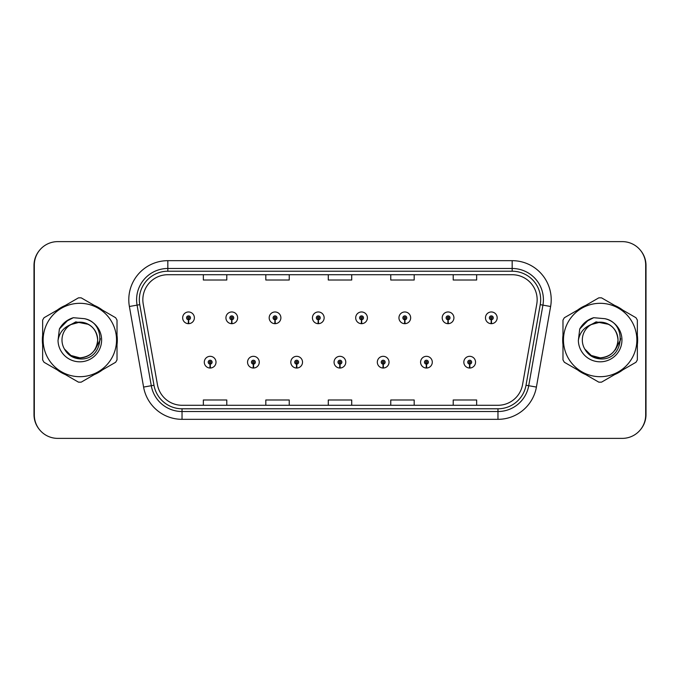 <?xml version="1.0" encoding="UTF-8"?>
<svg xmlns="http://www.w3.org/2000/svg" width="680" height="680" viewBox="0 0 680 680"><rect width="100%" height="100%" fill="white"/><g stroke="black" fill="none" stroke-linecap="round" stroke-linejoin="round"><path stroke-width="1.02" d="M253.325 364.123L253.155 368.024A5.856 5.856 0 0 0 253.666 368.024L253.496 364.123A1.955 1.955 0 0 0 255.357 362.176A1.955 1.955 0 0 0 253.41 360.221A1.955 1.955 0 0 0 251.455 362.176A1.955 1.955 0 0 0 253.325 364.123L253.376 362.958A0.782 0.782 0 0 1 252.628 362.176A0.782 0.782 0 0 1 253.41 361.394A0.782 0.782 0 0 1 254.192 362.176A0.782 0.782 0 0 1 253.445 362.958L253.496 364.123M296.582 364.123L296.412 368.024A5.856 5.856 0 0 0 296.922 368.024L296.752 364.123A1.955 1.955 0 0 0 298.613 362.176A1.955 1.955 0 0 0 296.667 360.221A1.955 1.955 0 0 0 294.712 362.176A1.955 1.955 0 0 0 296.582 364.123L296.633 362.958A0.782 0.782 0 0 1 295.885 362.176A0.782 0.782 0 0 1 296.667 361.394A0.782 0.782 0 0 1 297.449 362.176A0.782 0.782 0 0 1 296.701 362.958L296.752 364.123M339.839 364.123L339.668 368.024A5.856 5.856 0 0 0 340.178 368.024L340.008 364.123A1.955 1.955 0 0 0 341.87 362.176A1.955 1.955 0 0 0 339.923 360.221A1.955 1.955 0 0 0 337.969 362.176A1.955 1.955 0 0 0 339.839 364.123L339.889 362.958A0.782 0.782 0 0 1 339.142 362.176A0.782 0.782 0 0 1 339.923 361.394A0.782 0.782 0 0 1 340.705 362.176A0.782 0.782 0 0 1 339.957 362.958L340.008 364.123M383.095 364.123L382.925 368.024A5.856 5.856 0 0 0 383.435 368.024L383.265 364.123A1.955 1.955 0 0 0 385.135 362.176A1.955 1.955 0 0 0 383.18 360.221A1.955 1.955 0 0 0 381.225 362.176A1.955 1.955 0 0 0 383.095 364.123L383.146 362.958A0.782 0.782 0 0 1 382.398 362.176A0.782 0.782 0 0 1 383.18 361.394A0.782 0.782 0 0 1 383.962 362.176A0.782 0.782 0 0 1 383.214 362.958L383.265 364.123M426.351 364.123L426.181 368.024A5.856 5.856 0 0 0 426.692 368.024L426.522 364.123A1.955 1.955 0 0 0 428.392 362.176A1.955 1.955 0 0 0 426.436 360.221A1.955 1.955 0 0 0 424.481 362.176A1.955 1.955 0 0 0 426.351 364.123L426.402 362.958A0.782 0.782 0 0 1 425.654 362.176A0.782 0.782 0 0 1 426.436 361.394A0.782 0.782 0 0 1 427.219 362.176A0.782 0.782 0 0 1 426.471 362.958L426.522 364.123M469.608 364.123L469.438 368.024A5.856 5.856 0 0 0 469.948 368.024L469.778 364.123A1.955 1.955 0 0 0 471.648 362.176A1.955 1.955 0 0 0 469.693 360.221A1.955 1.955 0 0 0 467.738 362.176A1.955 1.955 0 0 0 469.608 364.123L469.659 362.958A0.782 0.782 0 0 1 468.911 362.176A0.782 0.782 0 0 1 469.693 361.394A0.782 0.782 0 0 1 470.475 362.176A0.782 0.782 0 0 1 469.727 362.958L469.778 364.123M210.069 364.123L209.899 368.024A5.856 5.856 0 0 0 210.409 368.024L210.239 364.123A1.955 1.955 0 0 0 212.1 362.176A1.955 1.955 0 0 0 210.154 360.221A1.955 1.955 0 0 0 208.199 362.176A1.955 1.955 0 0 0 210.069 364.123L210.12 362.958A0.782 0.782 0 0 1 209.372 362.176A0.782 0.782 0 0 1 210.154 361.394A0.782 0.782 0 0 1 210.936 362.176A0.782 0.782 0 0 1 210.188 362.958L210.239 364.123M231.693 319.778L231.523 323.672A5.856 5.856 0 0 0 232.033 323.672L231.863 319.778A1.955 1.955 0 0 0 233.733 317.824A1.955 1.955 0 0 0 231.778 315.877A1.955 1.955 0 0 0 229.831 317.824A1.955 1.955 0 0 0 231.693 319.778L231.744 318.606A0.782 0.782 0 0 1 230.996 317.824A0.782 0.782 0 0 1 231.778 317.041A0.782 0.782 0 0 1 232.56 317.824A0.782 0.782 0 0 1 231.812 318.606L231.863 319.778M274.95 319.778L274.779 323.672A5.856 5.856 0 0 0 275.289 323.672L275.12 319.778A1.955 1.955 0 0 0 276.99 317.824A1.955 1.955 0 0 0 275.034 315.877A1.955 1.955 0 0 0 273.088 317.824A1.955 1.955 0 0 0 274.95 319.778L275 318.606A0.782 0.782 0 0 1 274.252 317.824A0.782 0.782 0 0 1 275.034 317.041A0.782 0.782 0 0 1 275.817 317.824A0.782 0.782 0 0 1 275.069 318.606L275.12 319.778M318.206 319.778L318.036 323.672A5.856 5.856 0 0 0 318.546 323.672L318.376 319.778A1.955 1.955 0 0 0 320.246 317.824A1.955 1.955 0 0 0 318.291 315.877A1.955 1.955 0 0 0 316.344 317.824A1.955 1.955 0 0 0 318.206 319.778L318.257 318.606A0.782 0.782 0 0 1 317.509 317.824A0.782 0.782 0 0 1 318.291 317.041A0.782 0.782 0 0 1 319.073 317.824A0.782 0.782 0 0 1 318.325 318.606L318.376 319.778M361.462 319.778L361.293 323.672A5.856 5.856 0 0 0 361.802 323.672L361.632 319.778A1.955 1.955 0 0 0 363.502 317.824A1.955 1.955 0 0 0 361.548 315.877A1.955 1.955 0 0 0 359.601 317.824A1.955 1.955 0 0 0 361.462 319.778L361.513 318.606A0.782 0.782 0 0 1 360.765 317.824A0.782 0.782 0 0 1 361.548 317.041A0.782 0.782 0 0 1 362.329 317.824A0.782 0.782 0 0 1 361.582 318.606L361.632 319.778M404.719 319.778L404.549 323.672A5.856 5.856 0 0 0 405.059 323.672L404.889 319.778A1.955 1.955 0 0 0 406.759 317.824A1.955 1.955 0 0 0 404.804 315.877A1.955 1.955 0 0 0 402.857 317.824A1.955 1.955 0 0 0 404.719 319.778L404.77 318.606A0.782 0.782 0 0 1 404.03 317.824A0.782 0.782 0 0 1 404.804 317.041A0.782 0.782 0 0 1 405.586 317.824A0.782 0.782 0 0 1 404.838 318.606L404.889 319.778M447.975 319.778L447.805 323.672A5.856 5.856 0 0 0 448.315 323.672L448.146 319.778A1.955 1.955 0 0 0 450.015 317.824A1.955 1.955 0 0 0 448.06 315.877A1.955 1.955 0 0 0 446.114 317.824A1.955 1.955 0 0 0 447.975 319.778L448.026 318.606A0.782 0.782 0 0 1 447.287 317.824A0.782 0.782 0 0 1 448.06 317.041A0.782 0.782 0 0 1 448.842 317.824A0.782 0.782 0 0 1 448.094 318.606L448.146 319.778M491.232 319.778L491.062 323.672A5.856 5.856 0 0 0 491.581 323.672L491.41 319.778A1.955 1.955 0 0 0 493.272 317.824A1.955 1.955 0 0 0 491.325 315.877A1.955 1.955 0 0 0 489.37 317.824A1.955 1.955 0 0 0 491.232 319.778L491.283 318.606A0.782 0.782 0 0 1 490.543 317.824A0.782 0.782 0 0 1 491.325 317.041A0.782 0.782 0 0 1 492.099 317.824A0.782 0.782 0 0 1 491.36 318.606L491.41 319.778M188.436 319.778L188.267 323.672A5.856 5.856 0 0 0 188.776 323.672L188.606 319.778A1.955 1.955 0 0 0 190.476 317.824A1.955 1.955 0 0 0 188.521 315.877A1.955 1.955 0 0 0 186.566 317.824A1.955 1.955 0 0 0 188.436 319.778L188.487 318.606A0.782 0.782 0 0 1 187.739 317.824A0.782 0.782 0 0 1 188.521 317.041A0.782 0.782 0 0 1 189.304 317.824A0.782 0.782 0 0 1 188.555 318.606L188.606 319.778M640.713 429.394A23.426 23.426 0 0 0 646 414.57L646 265.429A23.426 23.426 0 0 0 640.713 250.605M39.287 250.605A23.426 23.426 0 0 0 34 265.429L34 414.57A23.426 23.426 0 0 0 39.287 429.394M42.355 340A37.477 37.477 0 0 0 42.645 344.675A37.477 37.477 0 0 1 42.645 335.325A37.477 37.477 0 0 0 42.355 340M57.188 369.869A37.477 37.477 0 0 0 65.288 374.544A37.477 37.477 0 0 1 57.188 369.869M94.376 374.544A37.477 37.477 0 0 0 102.476 369.869A37.477 37.477 0 0 1 94.376 374.544M117.019 344.675A37.477 37.477 0 0 0 117.019 335.325A37.477 37.477 0 0 1 117.019 344.675M562.692 340A37.477 37.477 0 0 0 562.981 344.675A37.477 37.477 0 0 1 562.981 335.325A37.477 37.477 0 0 0 562.692 340M577.524 369.869A37.477 37.477 0 0 0 585.625 374.544A37.477 37.477 0 0 1 577.524 369.869M614.712 374.544A37.477 37.477 0 0 0 622.812 369.869A37.477 37.477 0 0 1 614.712 374.544M637.356 344.675A37.477 37.477 0 0 0 637.356 335.325A37.477 37.477 0 0 1 637.356 344.675M142.843 299.71A24.99 24.99 0 0 1 167.832 274.72L512.167 274.72A24.99 24.99 0 0 1 536.775 304.045L522.563 384.625A24.99 24.99 0 0 1 497.964 405.28L182.036 405.28A24.99 24.99 0 0 1 157.437 384.625L143.225 304.045A24.99 24.99 0 0 1 142.843 299.71M139.332 299.71A28.5 28.5 0 0 0 139.766 304.657L153.977 385.237A28.5 28.5 0 0 0 182.036 408.791L497.964 408.791A28.5 28.5 0 0 0 526.023 385.237L540.235 304.657A28.5 28.5 0 0 0 512.167 271.209L167.832 271.209A28.5 28.5 0 0 0 139.332 299.71M129.387 306.493A39.041 39.041 0 0 1 167.832 260.67L512.167 260.67A39.041 39.041 0 0 1 550.613 306.493L536.409 387.073A39.041 39.041 0 0 1 497.964 419.33L182.036 419.33A39.041 39.041 0 0 1 143.59 387.073L129.387 306.493L137.071 305.133A31.229 31.229 0 0 1 167.832 268.481L512.167 268.481A31.229 31.229 0 0 1 542.929 305.133L528.717 385.713A31.229 31.229 0 0 1 497.964 411.519L182.036 411.519A31.229 31.229 0 0 1 151.283 385.713L137.071 305.133A31.229 31.229 0 0 1 136.595 299.71M102.476 310.131A37.477 37.477 0 0 0 94.376 305.456A37.477 37.477 0 0 1 102.476 310.131M65.288 305.456A37.477 37.477 0 0 0 57.188 310.131A37.477 37.477 0 0 1 65.288 305.456M622.812 310.131A37.477 37.477 0 0 0 614.712 305.456A37.477 37.477 0 0 1 622.812 310.131M585.625 305.456A37.477 37.477 0 0 0 577.524 310.131A37.477 37.477 0 0 1 585.625 305.456M645.685 265.038A23.426 23.426 0 0 0 622.26 241.621L57.741 241.621A23.426 23.426 0 0 0 34.314 265.038L34.314 414.962A23.426 23.426 0 0 0 57.741 438.379L622.26 438.379A23.426 23.426 0 0 0 645.685 414.962L645.685 265.038M328.287 274.72L328.287 280.015L351.713 280.015L351.713 274.72M265.82 274.72L265.82 280.015L289.247 280.015L289.247 274.72M203.354 274.72L203.354 280.015L226.78 280.015L226.78 274.72M390.753 274.72L390.753 280.015L414.179 280.015L414.179 274.72M453.22 274.72L453.22 280.015L476.646 280.015L476.646 274.72M351.713 405.28L351.713 399.984L328.287 399.984L328.287 405.28M289.247 405.28L289.247 399.984L265.82 399.984L265.82 405.28M226.78 405.28L226.78 399.984L203.354 399.984L203.354 405.28M414.179 405.28L414.179 399.984L390.753 399.984L390.753 405.28M476.646 405.28L476.646 399.984L453.22 399.984L453.22 405.28M182.665 317.824A5.856 5.856 0 0 0 188.267 323.672A5.856 5.856 0 0 1 182.665 317.824A5.856 5.856 0 0 1 188.521 311.967A5.856 5.856 0 0 1 194.378 317.824A5.856 5.856 0 0 1 188.776 323.672M204.297 362.176A5.856 5.856 0 0 0 209.899 368.024A5.856 5.856 0 0 1 204.297 362.176A5.856 5.856 0 0 1 210.154 356.32A5.856 5.856 0 0 1 216.01 362.176A5.856 5.856 0 0 1 210.409 368.024M97.673 339.354A17.85 17.85 0 0 0 70.831 324.589A17.85 17.85 0 0 0 79.832 357.85C90.678 356.796 96.628 350.846 97.682 340C96.628 329.154 90.678 323.204 79.832 322.15L70.831 324.589L79.832 322.15C90.678 323.204 96.628 329.154 97.682 340C96.628 350.846 90.678 356.796 79.832 357.85A17.85 17.85 0 0 0 97.682 340C96.628 329.154 90.678 323.204 79.832 322.15C90.678 323.204 96.628 329.154 97.682 340C96.628 350.846 90.678 356.796 79.832 357.85C90.678 356.796 96.628 350.846 97.682 340C96.628 329.154 90.678 323.204 79.832 322.15C90.678 323.204 96.628 329.154 97.682 340C96.628 350.846 90.678 356.796 79.832 357.85C90.678 356.796 96.628 350.846 97.682 340C96.628 329.154 90.678 323.204 79.832 322.15C90.678 323.204 96.628 329.154 97.682 340C96.628 350.846 90.678 356.796 79.832 357.85L70.907 355.462L64.413 348.993L70.907 355.462L79.832 357.85L70.907 355.462L64.413 348.993L70.907 355.462L79.832 357.85L70.907 355.462L64.413 348.993L70.907 355.462L79.832 357.85L70.907 355.462L64.413 348.993C67.779 355.019 72.922 358.317 79.832 358.896C103.7 360.893 107.431 322.847 84.413 318.673L73.347 317.704C67.175 319.608 62.526 323.365 59.39 328.993L58.021 340.476A21.82 21.82 0 0 0 79.832 361.82A21.82 21.82 0 0 0 84.413 318.673M79.832 376.695A36.694 36.694 0 0 0 116.535 340A36.694 36.694 0 0 0 79.832 303.305A36.694 36.694 0 0 0 43.137 340A36.694 36.694 0 0 0 79.832 376.695M79.832 382.16A42.16 42.16 0 0 0 81.218 382.143L115.634 362.27A42.16 42.16 0 0 0 117.019 359.873L117.019 320.127A42.16 42.16 0 0 0 115.634 317.73L81.218 297.857A42.16 42.16 0 0 0 78.455 297.857L44.03 317.73A42.16 42.16 0 0 0 42.645 320.127L42.645 359.873A42.16 42.16 0 0 0 44.03 362.27L78.455 382.143A42.16 42.16 0 0 0 79.832 382.16M58.021 340.476C59.322 332.767 63.589 327.471 70.831 324.589M59.39 328.993L68.23 319.898L73.21 317.747L68.23 319.898L59.415 328.95L68.23 319.898L73.21 317.747L68.23 319.898L59.39 328.993L68.23 319.898L73.347 317.704L65.322 321.878M73.21 317.747L68.23 319.898L59.415 328.95L68.23 319.898L73.21 317.747L68.23 319.898L59.415 328.95M618.001 339.354A17.85 17.85 0 0 0 591.158 324.589A17.85 17.85 0 0 0 600.168 357.85C611.005 356.796 616.956 350.846 618.018 340C616.956 329.154 611.005 323.204 600.168 322.15L591.158 324.589L600.168 322.15C611.005 323.204 616.956 329.154 618.018 340C616.956 350.846 611.005 356.796 600.168 357.85A17.85 17.85 0 0 0 618.018 340C616.956 329.154 611.005 323.204 600.168 322.15C611.005 323.204 616.956 329.154 618.018 340C616.956 350.846 611.005 356.796 600.168 357.85C611.005 356.796 616.956 350.846 618.018 340C616.956 329.154 611.005 323.204 600.168 322.15C611.005 323.204 616.956 329.154 618.018 340C616.956 350.846 611.005 356.796 600.168 357.85C611.005 356.796 616.956 350.846 618.018 340C616.956 329.154 611.005 323.204 600.168 322.15C611.005 323.204 616.956 329.154 618.018 340C616.956 350.846 611.005 356.796 600.168 357.85L591.243 355.462L584.749 348.993L591.243 355.462L600.168 357.85L591.243 355.462L584.749 348.993L591.243 355.462L600.168 357.85L591.243 355.462L584.749 348.993L591.243 355.462L600.168 357.85L591.243 355.462L584.749 348.993C588.115 355.019 593.249 358.317 600.168 358.896C624.036 360.893 627.759 322.847 604.741 318.673L593.674 317.704C587.512 319.608 582.862 323.365 579.726 328.993L578.357 340.476A21.82 21.82 0 0 0 600.168 361.82A21.82 21.82 0 0 0 604.741 318.673M600.168 376.695A36.694 36.694 0 0 0 636.862 340A36.694 36.694 0 0 0 600.168 303.305A36.694 36.694 0 0 0 563.465 340A36.694 36.694 0 0 0 600.168 376.695M600.168 382.16A42.16 42.16 0 0 0 601.545 382.143L635.97 362.27A42.16 42.16 0 0 0 637.356 359.873L637.356 320.127A42.16 42.16 0 0 0 635.97 317.73L601.545 297.857A42.16 42.16 0 0 0 598.783 297.857L564.366 317.73A42.16 42.16 0 0 0 562.981 320.127L562.981 359.873A42.16 42.16 0 0 0 564.366 362.27L598.783 382.143A42.16 42.16 0 0 0 600.168 382.16M578.357 340.476C579.649 332.767 583.924 327.471 591.158 324.589M593.546 317.747L588.557 319.898L579.751 328.95L588.557 319.898L593.546 317.747L588.557 319.898L579.751 328.95L588.557 319.898L593.546 317.747L588.557 319.898L579.751 328.95L588.557 319.898L593.546 317.747L588.557 319.898L579.726 328.993L588.557 319.898L593.674 317.704L585.65 321.878M225.922 317.824A5.856 5.856 0 0 0 231.523 323.672A5.856 5.856 0 0 1 225.922 317.824A5.856 5.856 0 0 1 231.778 311.967A5.856 5.856 0 0 1 237.634 317.824A5.856 5.856 0 0 1 232.033 323.672M269.178 317.824A5.856 5.856 0 0 0 274.779 323.672A5.856 5.856 0 0 1 269.178 317.824A5.856 5.856 0 0 1 275.034 311.967A5.856 5.856 0 0 1 280.891 317.824A5.856 5.856 0 0 1 275.289 323.672M312.435 317.824A5.856 5.856 0 0 0 318.036 323.672A5.856 5.856 0 0 1 312.435 317.824A5.856 5.856 0 0 1 318.291 311.967A5.856 5.856 0 0 1 324.148 317.824A5.856 5.856 0 0 1 318.546 323.672M355.691 317.824A5.856 5.856 0 0 0 361.293 323.672A5.856 5.856 0 0 1 355.691 317.824A5.856 5.856 0 0 1 361.548 311.967A5.856 5.856 0 0 1 367.404 317.824A5.856 5.856 0 0 1 361.802 323.672M100.308 338.521L100.113 340L94.987 349.911M88.383 324.334L75.769 321.87L64.591 328.219M620.644 338.521L620.449 340L615.323 349.911M608.711 324.334L596.096 321.87L584.928 328.219M247.554 362.176A5.856 5.856 0 0 0 253.155 368.024A5.856 5.856 0 0 1 247.554 362.176A5.856 5.856 0 0 1 253.41 356.32A5.856 5.856 0 0 1 259.267 362.176A5.856 5.856 0 0 1 253.666 368.024M290.81 362.176A5.856 5.856 0 0 0 296.412 368.024A5.856 5.856 0 0 1 290.81 362.176A5.856 5.856 0 0 1 296.667 356.32A5.856 5.856 0 0 1 302.524 362.176A5.856 5.856 0 0 1 296.922 368.024M334.067 362.176A5.856 5.856 0 0 0 339.668 368.024A5.856 5.856 0 0 1 334.067 362.176A5.856 5.856 0 0 1 339.923 356.32A5.856 5.856 0 0 1 345.78 362.176A5.856 5.856 0 0 1 340.178 368.024M398.947 317.824A5.856 5.856 0 0 0 404.549 323.672A5.856 5.856 0 0 1 398.947 317.824A5.856 5.856 0 0 1 404.804 311.967A5.856 5.856 0 0 1 410.661 317.824A5.856 5.856 0 0 1 405.059 323.672M442.204 317.824A5.856 5.856 0 0 0 447.805 323.672A5.856 5.856 0 0 1 442.204 317.824A5.856 5.856 0 0 1 448.06 311.967A5.856 5.856 0 0 1 453.917 317.824A5.856 5.856 0 0 1 448.315 323.672M485.469 317.824A5.856 5.856 0 0 0 491.062 323.672A5.856 5.856 0 0 1 485.469 317.824A5.856 5.856 0 0 1 491.325 311.967A5.856 5.856 0 0 1 497.173 317.824A5.856 5.856 0 0 1 491.581 323.672M377.324 362.176A5.856 5.856 0 0 0 382.925 368.024A5.856 5.856 0 0 1 377.324 362.176A5.856 5.856 0 0 1 383.18 356.32A5.856 5.856 0 0 1 389.036 362.176A5.856 5.856 0 0 1 383.435 368.024M420.58 362.176A5.856 5.856 0 0 0 426.181 368.024A5.856 5.856 0 0 1 420.58 362.176A5.856 5.856 0 0 1 426.436 356.32A5.856 5.856 0 0 1 432.293 362.176A5.856 5.856 0 0 1 426.692 368.024M463.837 362.176A5.856 5.856 0 0 0 469.438 368.024A5.856 5.856 0 0 1 463.837 362.176A5.856 5.856 0 0 1 469.693 356.32A5.856 5.856 0 0 1 475.55 362.176A5.856 5.856 0 0 1 469.948 368.024M512.167 260.67L512.167 271.209M137.071 305.133L139.766 304.657M182.036 419.33L182.036 408.791M497.964 408.791L497.964 419.33M526.023 385.237L536.409 387.073M143.59 387.073L153.977 385.237M540.235 304.657L550.613 306.493M167.832 260.67L167.832 271.209"/></g></svg>
